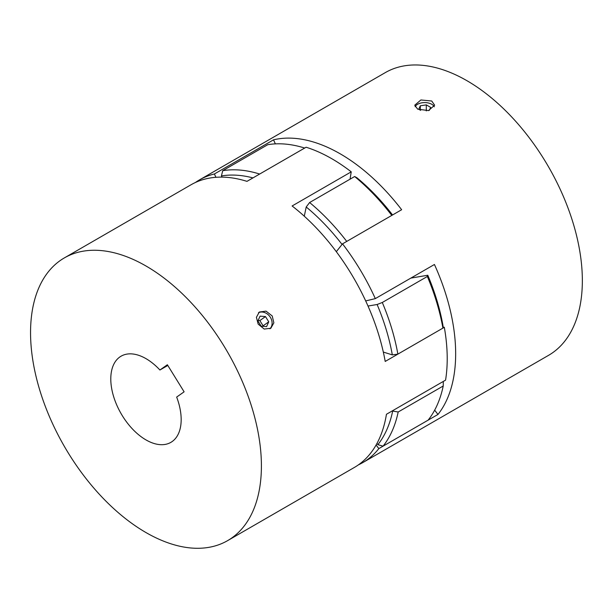 <?xml version="1.0" encoding="UTF-8"?>
<svg xmlns="http://www.w3.org/2000/svg" width="613" height="613" viewBox="0 0 613 613"><rect width="100%" height="100%" fill="white"/><g stroke="black" fill="none" stroke-linecap="round" stroke-linejoin="round"><path stroke-width="0.92" d="M420.319 110.171L420.319 105.804L418.717 109.252L420.633 110.355M429.276 110.401L430.663 107.398L426.296 104.877L420.319 105.804M426.296 110.907L426.296 104.877M434.288 106.792A9.954 5.747 0 0 0 431.728 104.264A9.954 5.747 0 0 0 415.131 106.731M358.398 464.869A163.242 94.249 -120 0 0 362.735 462.623A163.242 94.249 -120 0 0 378.849 448.593L376.098 445.007M378.849 448.593L437.973 414.457L434.663 410.151M365.693 300.929L375.317 298.615A163.242 94.249 -120 0 0 342.521 243.851L336.315 251.682M342.521 243.851L401.645 209.723A163.242 94.249 60 0 0 273.528 139.833L275.36 143.879M375.317 298.615L434.433 264.487A163.242 94.249 60 0 1 455.658 353.762A163.242 94.249 60 0 1 437.973 414.457M215.922 177.303L214.412 173.969A163.242 94.249 -120 0 0 199.493 179.885A163.242 94.249 -120 0 0 195.378 182.513M214.412 173.969L273.528 139.833M199.493 179.885L385.301 72.61A163.242 94.249 60 0 1 511.096 116.34A163.242 94.249 60 0 1 582.35 280.616A163.242 94.249 60 0 1 548.543 355.348L362.735 462.623M431.728 101.007L420.886 99.973L414.74 105.198L417.652 109.137L428.495 110.593L434.648 105.198L431.728 101.007M442.831 381.715L443.291 382.098L443.222 385.998L398.182 411.997L392.151 410.971M376.949 443.475L377.876 444.67A159.257 91.95 -120 0 0 392.611 411.354M377.876 444.67L383.071 446.157L428.119 420.15A163.242 94.249 60 0 0 443.222 385.998M398.182 411.997A163.242 94.249 60 0 1 383.071 446.157M410.848 278.103L427.79 275.245L427.345 276.478L382.297 302.485L377.118 304.508L368.007 306.04M383.317 352.069L392.312 354.889A159.257 91.95 -120 0 0 377.118 304.508M392.312 354.889L397.868 354.122L442.915 328.116L442.984 325.633A159.257 91.95 60 0 0 427.79 275.245M382.297 302.485A163.242 94.249 60 0 1 397.868 354.122M392.565 214.964A159.257 91.95 60 0 0 356.881 177.732L354.659 176.521L309.611 202.528L306.209 206.995L304.286 216.197M342.054 244.441A159.257 91.95 -120 0 0 306.209 206.995M309.611 202.528A163.242 94.249 60 0 1 346.743 241.415L391.791 215.408A163.242 94.249 60 0 0 354.659 176.521M222.711 170.698A163.242 94.249 60 0 1 259.651 174.046L304.692 148.039A163.242 94.249 60 0 0 267.758 144.691L222.711 170.698L221.423 175.939L221.921 177.119M252.962 177.9A159.257 91.95 -120 0 0 221.423 175.939M427.345 276.478A163.242 94.249 60 0 1 442.915 328.116M159.916 370.007L167.372 364.75L184.115 391.822L176.659 397.078A49.768 28.734 60 0 1 170.866 442.371A49.768 28.734 60 0 1 122.431 415.875A49.768 28.734 60 0 1 121.098 356.176A49.768 28.734 60 0 1 159.916 370.007L167.809 365.455M442.946 326.875L444.318 327.304L385.202 361.44A163.242 94.249 -120 0 0 292.11 205.976L351.234 171.839A163.242 94.249 60 0 0 306.102 147.227L246.978 181.356A163.242 94.249 -120 0 0 191.049 184.758L64.357 257.904A163.242 94.249 -120 0 0 59.982 260.717A163.242 94.249 -120 0 0 66.641 450.279A163.242 94.249 -120 0 0 227.599 540.643A163.242 94.249 -120 0 0 231.975 537.831A163.242 94.249 -120 0 0 225.316 348.268A163.242 94.249 -120 0 0 64.357 257.904M227.599 540.643L354.283 467.497A163.242 94.249 -120 0 0 358.659 464.685A163.242 94.249 -120 0 0 386.443 414.273L445.567 380.137A163.242 94.249 60 0 0 444.318 327.304M258.165 324.108L264.195 329.066L270.839 328.254L273.865 322.844L272.241 315.986L266.057 311.143L259.284 312.04L256.41 317.335L258.165 324.108M269.919 328.806A9.954 8.115 54.5 0 0 270.364 317.319A9.954 8.115 54.5 0 0 258.471 312.73M351.234 171.839L350.046 179.188M266.586 326.629L268.739 321.825L265.483 316.576L260.065 316.132L257.912 320.944L261.169 326.193L266.586 326.629M262.885 326.331L263.107 325.832L259.851 320.584L258.134 320.446M259.851 320.584L265.483 316.576M263.107 325.832L268.739 321.825"/></g></svg>

